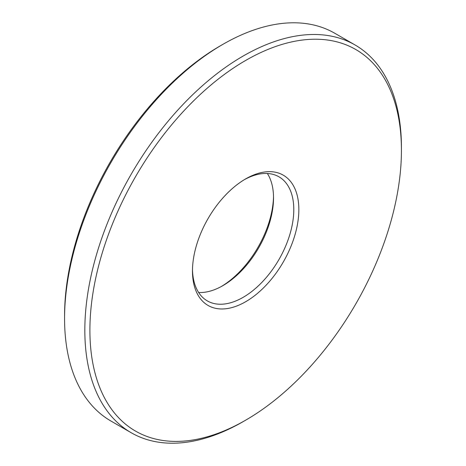 <?xml version="1.0" encoding="UTF-8"?>
<svg xmlns="http://www.w3.org/2000/svg" width="466" height="466" viewBox="0 0 466 466"><rect width="100%" height="100%" fill="white"/><g stroke="black" fill="none" stroke-linecap="round" stroke-linejoin="round"><path stroke-width="0.7" d="M243.136 421.637A223.872 129.251 -60 0 1 243.13 421.637L245.664 420.175A220.29 127.183 120 0 0 401.43 150.378A220.29 127.183 120 0 0 245.664 60.446A220.29 127.183 120 0 0 89.897 330.243A220.29 127.183 120 0 0 245.664 420.175L243.13 421.637A223.872 129.251 -60 0 1 131.196 432.728A223.872 129.251 -60 0 1 96.881 253.335A223.872 129.251 -60 0 1 243.13 56.06A223.872 129.251 -60 0 1 355.063 44.969A223.872 129.251 -60 0 1 401.43 147.454A223.872 129.251 -60 0 1 401.424 148.928M245.664 178.897L245.664 178.892A75.218 43.431 -60 0 1 298.852 209.601A75.218 43.431 -60 0 1 245.664 301.729A75.218 43.431 -60 0 1 192.475 271.02A75.218 43.431 -60 0 1 245.664 178.892L245.664 178.892M192.493 269.529A71.636 41.363 120 0 0 207.312 300.89A71.636 41.363 120 0 0 243.13 297.343A71.636 41.363 120 0 0 289.934 234.212A71.636 41.363 120 0 0 278.948 176.806A71.636 41.363 120 0 0 244.382 179.655M64.57 318.546L64.57 315.622A220.29 127.183 -60 0 1 220.336 45.825L222.865 44.363A223.872 129.251 120 0 0 222.865 44.363A223.872 129.251 120 0 0 64.57 318.546A223.872 129.251 120 0 0 110.937 421.031L131.196 432.728M221.618 286.345A75.218 43.431 120 0 0 273.507 196.471M267.356 173.492A71.636 41.363 -60 0 1 273.525 197.904A71.636 41.363 -60 0 1 222.87 285.641A71.636 41.363 -60 0 1 222.87 285.646A71.636 41.363 -60 0 1 198.644 292.508M355.063 44.969L334.804 33.272A223.872 129.251 120 0 0 222.87 44.363L220.336 45.825M401.43 150.378L401.43 147.454"/></g></svg>
